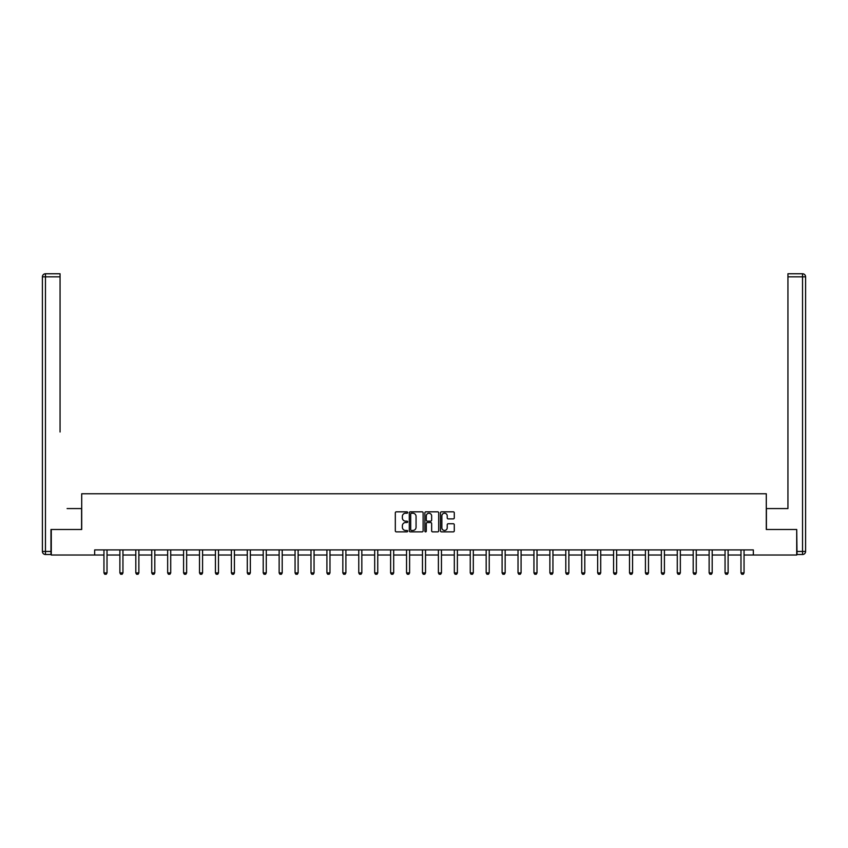 <?xml version="1.0" encoding="UTF-8"?>
<svg xmlns="http://www.w3.org/2000/svg" width="848" height="848" viewBox="0 0 848 848"><rect width="100%" height="100%" fill="white"/><g stroke="black" fill="none" stroke-linecap="round" stroke-linejoin="round"><path stroke-width="1.27" d="M407.665 512.521A0.7 0.7 0 0 0 406.966 511.821L396.323 511.821A1.007 1.007 0 0 0 395.316 512.817L395.316 530.859A1.007 1.007 0 0 0 396.323 531.866L406.966 531.866A0.7 0.7 0 0 0 407.665 531.155A0.7 0.7 0 0 0 406.966 530.456L405.588 530.456A3.212 3.212 0 0 1 402.376 527.255L402.376 525.749A3.212 3.212 0 0 1 405.588 522.538L406.966 522.538A0.7 0.7 0 0 0 407.665 521.838A0.7 0.7 0 0 0 406.966 521.138L405.588 521.138A3.212 3.212 0 0 1 402.376 517.927L402.376 516.432A3.212 3.212 0 0 1 405.588 513.22L406.966 513.22A0.7 0.7 0 0 0 407.665 512.521M453.288 518.881A1.007 1.007 0 0 0 454.284 517.884L454.284 512.817A1.007 1.007 0 0 0 453.288 511.821L441.458 511.821A1.007 1.007 0 0 0 440.462 512.817L440.462 530.859A1.007 1.007 0 0 0 441.458 531.866L453.288 531.866A1.007 1.007 0 0 0 454.284 530.859L454.284 524.742A1.007 1.007 0 0 0 453.288 523.746L448.221 523.746A1.007 1.007 0 0 0 447.225 524.742L447.225 527.774A2.682 2.682 0 0 1 444.543 530.456A2.682 2.682 0 0 1 441.861 527.774L441.861 515.902A2.682 2.682 0 0 1 444.543 513.22A2.682 2.682 0 0 1 447.225 515.902L447.225 517.884A1.007 1.007 0 0 0 448.221 518.881L453.288 518.881M60.06 273.766L45.463 273.766L60.06 273.766L53.53 273.766L60.06 273.766L60.06 276.83L45.463 276.83L45.463 551.444L50.975 551.444L50.975 529.491L81.705 529.491L81.705 493.769L766.295 493.769L766.295 529.491L796.717 529.491L796.717 555.016L753.331 555.016L753.331 549.917L94.669 549.917L94.669 555.016L103.954 555.016M51.283 529.491L51.283 555.016L94.669 555.016M423.12 512.817A1.007 1.007 0 0 0 422.124 511.821L410.294 511.821A1.007 1.007 0 0 0 409.298 512.817L409.298 530.859A1.007 1.007 0 0 0 410.294 531.866L422.124 531.866A1.007 1.007 0 0 0 423.12 530.859L423.12 512.817M425.876 511.821L437.706 511.821A1.007 1.007 0 0 1 438.702 512.817L438.702 530.859A1.007 1.007 0 0 1 437.706 531.866L432.639 531.866A1.007 1.007 0 0 1 431.643 530.859L431.643 523.545A1.007 1.007 0 0 0 430.636 522.538L427.286 522.538A1.007 1.007 0 0 0 426.279 523.545L426.279 531.155A0.7 0.7 0 0 1 425.579 531.866A0.7 0.7 0 0 1 424.88 531.155L424.88 512.817A1.007 1.007 0 0 1 425.876 511.821M107.018 555.016L119.886 555.016M122.949 555.016L135.807 555.016M138.871 555.016L151.739 555.016M154.802 555.016L167.66 555.016M170.724 555.016L183.581 555.016M186.645 555.016L199.513 555.016M202.577 555.016L215.434 555.016M218.498 555.016L231.366 555.016M234.43 555.016L247.287 555.016M250.351 555.016L263.209 555.016M266.272 555.016L279.14 555.016M282.204 555.016L295.062 555.016M298.125 555.016L310.993 555.016M314.057 555.016L326.915 555.016M329.978 555.016L342.836 555.016M345.899 555.016L358.768 555.016M361.831 555.016L374.689 555.016M377.752 555.016L390.621 555.016M393.684 555.016L406.542 555.016M409.605 555.016L422.474 555.016M425.526 555.016L438.395 555.016M441.458 555.016L454.316 555.016M457.379 555.016L470.248 555.016M473.311 555.016L486.169 555.016M489.232 555.016L502.101 555.016M505.164 555.016L518.022 555.016M521.085 555.016L533.943 555.016M537.007 555.016L549.875 555.016M552.938 555.016L565.796 555.016M568.86 555.016L581.728 555.016M584.791 555.016L597.649 555.016M600.713 555.016L613.57 555.016M616.634 555.016L629.502 555.016M632.566 555.016L645.423 555.016M648.487 555.016L661.355 555.016M664.419 555.016L677.276 555.016M680.34 555.016L693.198 555.016M696.261 555.016L709.129 555.016M712.193 555.016L725.051 555.016M728.114 555.016L740.982 555.016M744.046 555.016L753.331 555.016M411.397 513.22A0.7 0.7 0 0 0 410.697 513.92L410.697 529.756A0.7 0.7 0 0 0 411.397 530.456L412.849 530.456A3.212 3.212 0 0 0 416.061 527.255L416.061 516.432A3.212 3.212 0 0 0 412.849 513.22L411.397 513.22M431.643 515.955A2.682 2.682 0 0 0 428.961 513.273A2.682 2.682 0 0 0 426.279 515.955L426.279 520.131A1.007 1.007 0 0 0 427.286 521.138L430.636 521.138A1.007 1.007 0 0 0 431.643 520.131L431.643 515.955M107.134 549.917L107.071 550.14A1.018 1.018 0 0 0 107.018 550.447L107.018 572.909L106.254 574.234L104.728 574.234L103.954 572.909L103.954 550.447A1.018 1.018 0 0 0 103.912 550.14L103.838 549.917M103.954 572.909L107.018 572.909M81.599 529.491L81.599 508.567L67.109 508.567M60.06 276.83L60.06 432.003M42.4 551.444L45.463 551.444L45.463 554.507L50.975 554.507L45.463 554.507A3.063 3.063 0 0 1 42.4 551.444L42.4 276.83A3.063 3.063 0 0 1 45.463 273.766A3.063 3.063 0 0 0 42.4 276.83A3.063 3.063 0 0 1 45.463 273.766A3.063 3.063 0 0 0 42.4 276.83L45.463 276.83L45.463 273.766M50.975 551.444L50.975 554.507M780.891 508.567L787.94 508.567L787.94 273.766L802.537 273.766L787.94 273.766M766.401 529.491L766.401 508.567L787.94 508.567L787.94 432.003M797.025 551.444L802.537 551.444L802.537 276.83L805.6 276.83A3.063 3.063 0 0 0 802.537 273.766A3.063 3.063 0 0 1 805.6 276.83L805.6 551.444A3.063 3.063 0 0 1 802.537 554.507L797.025 554.507L796.717 529.491M802.537 554.507A3.063 3.063 0 0 0 805.6 551.444L802.537 551.444L802.537 554.507M123.066 549.917L122.992 550.14A1.018 1.018 0 0 0 122.949 550.447L122.949 572.909L122.176 574.234L120.649 574.234L119.886 572.909L119.886 550.447A1.018 1.018 0 0 0 119.833 550.14L119.769 549.917M119.886 572.909L122.949 572.909M138.987 549.917L138.924 550.14A1.018 1.018 0 0 0 138.871 550.447L138.871 572.909L138.107 574.234L136.57 574.234L135.807 572.909L135.807 550.447A1.018 1.018 0 0 0 135.765 550.14L135.691 549.917M135.807 572.909L138.871 572.909M154.919 549.917L154.845 550.14A1.018 1.018 0 0 0 154.802 550.447L154.802 572.909L154.029 574.234L152.502 574.234L151.739 572.909L151.739 550.447A1.018 1.018 0 0 0 151.686 550.14L151.612 549.917M151.739 572.909L154.802 572.909M170.84 549.917L170.766 550.14A1.018 1.018 0 0 0 170.724 550.447L170.724 572.909L169.96 574.234L168.423 574.234L167.66 572.909L167.66 550.447A1.018 1.018 0 0 0 167.607 550.14L167.544 549.917M167.66 572.909L170.724 572.909M186.772 549.917L186.698 550.14A1.018 1.018 0 0 0 186.645 550.447L186.645 572.909L185.882 574.234L184.355 574.234L183.581 572.909L183.581 550.447A1.018 1.018 0 0 0 183.539 550.14L183.465 549.917M183.581 572.909L186.645 572.909M202.693 549.917L202.619 550.14A1.018 1.018 0 0 0 202.577 550.447L202.577 572.909L201.813 574.234L200.276 574.234L199.513 572.909L199.513 550.447A1.018 1.018 0 0 0 199.46 550.14L199.397 549.917M199.513 572.909L202.577 572.909M218.614 549.917L218.551 550.14A1.018 1.018 0 0 0 218.498 550.447L218.498 572.909L217.735 574.234L216.198 574.234L215.434 572.909L215.434 550.447A1.018 1.018 0 0 0 215.392 550.14L215.318 549.917M215.434 572.909L218.498 572.909M234.546 549.917L234.472 550.14A1.018 1.018 0 0 0 234.43 550.447L234.43 572.909L233.656 574.234L232.129 574.234L231.366 572.909L231.366 550.447A1.018 1.018 0 0 0 231.313 550.14L231.239 549.917M231.366 572.909L234.43 572.909M250.467 549.917L250.404 550.14A1.018 1.018 0 0 0 250.351 550.447L250.351 572.909L249.588 574.234L248.051 574.234L247.287 572.909L247.287 550.447A1.018 1.018 0 0 0 247.245 550.14L247.171 549.917M247.287 572.909L250.351 572.909M266.399 549.917L266.325 550.14A1.018 1.018 0 0 0 266.272 550.447L266.272 572.909L265.509 574.234L263.982 574.234L263.209 572.909L263.209 550.447A1.018 1.018 0 0 0 263.166 550.14L263.092 549.917M263.209 572.909L266.272 572.909M282.32 549.917L282.246 550.14A1.018 1.018 0 0 0 282.204 550.447L282.204 572.909L281.441 574.234L279.904 574.234L279.14 572.909L279.14 550.447A1.018 1.018 0 0 0 279.087 550.14L279.024 549.917M279.14 572.909L282.204 572.909M298.242 549.917L298.178 550.14A1.018 1.018 0 0 0 298.125 550.447L298.125 572.909L297.362 574.234L295.835 574.234L295.062 572.909L295.062 550.447A1.018 1.018 0 0 0 295.019 550.14L294.945 549.917M295.062 572.909L298.125 572.909M314.173 549.917L314.099 550.14A1.018 1.018 0 0 0 314.057 550.447L314.057 572.909L313.283 574.234L311.757 574.234L310.993 572.909L310.993 550.447A1.018 1.018 0 0 0 310.94 550.14L310.877 549.917M310.993 572.909L314.057 572.909M330.095 549.917L330.031 550.14A1.018 1.018 0 0 0 329.978 550.447L329.978 572.909L329.215 574.234L327.678 574.234L326.915 572.909L326.915 550.447A1.018 1.018 0 0 0 326.872 550.14L326.798 549.917M326.915 572.909L329.978 572.909M346.026 549.917L345.952 550.14A1.018 1.018 0 0 0 345.899 550.447L345.899 572.909L345.136 574.234L343.61 574.234L342.836 572.909L342.836 550.447A1.018 1.018 0 0 0 342.793 550.14L342.719 549.917M342.836 572.909L345.899 572.909M361.948 549.917L361.873 550.14A1.018 1.018 0 0 0 361.831 550.447L361.831 572.909L361.068 574.234L359.531 574.234L358.768 572.909L358.768 550.447A1.018 1.018 0 0 0 358.715 550.14L358.651 549.917M358.768 572.909L361.831 572.909M377.869 549.917L377.805 550.14A1.018 1.018 0 0 0 377.752 550.447L377.752 572.909L376.989 574.234L375.463 574.234L374.689 572.909L374.689 550.447A1.018 1.018 0 0 0 374.646 550.14L374.572 549.917M374.689 572.909L377.752 572.909M393.801 549.917L393.726 550.14A1.018 1.018 0 0 0 393.684 550.447L393.684 572.909L392.91 574.234L391.384 574.234L390.621 572.909L390.621 550.447A1.018 1.018 0 0 0 390.568 550.14L390.504 549.917M390.621 572.909L393.684 572.909M409.722 549.917L409.658 550.14A1.018 1.018 0 0 0 409.605 550.447L409.605 572.909L408.842 574.234L407.305 574.234L406.542 572.909L406.542 550.447A1.018 1.018 0 0 0 406.499 550.14L406.425 549.917M406.542 572.909L409.605 572.909M425.654 549.917L425.579 550.14A1.018 1.018 0 0 0 425.526 550.447L425.526 572.909L424.763 574.234L423.237 574.234L422.474 572.909L422.474 550.447A1.018 1.018 0 0 0 422.421 550.14L422.346 549.917M422.474 572.909L425.526 572.909M441.575 549.917L441.501 550.14A1.018 1.018 0 0 0 441.458 550.447L441.458 572.909L440.695 574.234L439.158 574.234L438.395 572.909L438.395 550.447A1.018 1.018 0 0 0 438.342 550.14L438.278 549.917M438.395 572.909L441.458 572.909M457.496 549.917L457.432 550.14A1.018 1.018 0 0 0 457.379 550.447L457.379 572.909L456.616 574.234L455.09 574.234L454.316 572.909L454.316 550.447A1.018 1.018 0 0 0 454.274 550.14L454.199 549.917M454.316 572.909L457.379 572.909M473.428 549.917L473.354 550.14A1.018 1.018 0 0 0 473.311 550.447L473.311 572.909L472.537 574.234L471.011 574.234L470.248 572.909L470.248 550.447A1.018 1.018 0 0 0 470.195 550.14L470.131 549.917M470.248 572.909L473.311 572.909M489.349 549.917L489.285 550.14A1.018 1.018 0 0 0 489.232 550.447L489.232 572.909L488.469 574.234L486.932 574.234L486.169 572.909L486.169 550.447A1.018 1.018 0 0 0 486.127 550.14L486.052 549.917M486.169 572.909L489.232 572.909M505.281 549.917L505.207 550.14A1.018 1.018 0 0 0 505.164 550.447L505.164 572.909L504.39 574.234L502.864 574.234L502.101 572.909L502.101 550.447A1.018 1.018 0 0 0 502.048 550.14L501.974 549.917M502.101 572.909L505.164 572.909M521.202 549.917L521.128 550.14A1.018 1.018 0 0 0 521.085 550.447L521.085 572.909L520.322 574.234L518.785 574.234L518.022 572.909L518.022 550.447A1.018 1.018 0 0 0 517.969 550.14L517.905 549.917M518.022 572.909L521.085 572.909M537.123 549.917L537.06 550.14A1.018 1.018 0 0 0 537.007 550.447L537.007 572.909L536.243 574.234L534.717 574.234L533.943 572.909L533.943 550.447A1.018 1.018 0 0 0 533.901 550.14L533.827 549.917M533.943 572.909L537.007 572.909M553.055 549.917L552.981 550.14A1.018 1.018 0 0 0 552.938 550.447L552.938 572.909L552.165 574.234L550.638 574.234L549.875 572.909L549.875 550.447A1.018 1.018 0 0 0 549.822 550.14L549.758 549.917M549.875 572.909L552.938 572.909M568.976 549.917L568.913 550.14A1.018 1.018 0 0 0 568.86 550.447L568.86 572.909L568.096 574.234L566.559 574.234L565.796 572.909L565.796 550.447A1.018 1.018 0 0 0 565.754 550.14L565.68 549.917M565.796 572.909L568.86 572.909M584.908 549.917L584.834 550.14A1.018 1.018 0 0 0 584.791 550.447L584.791 572.909L584.018 574.234L582.491 574.234L581.728 572.909L581.728 550.447A1.018 1.018 0 0 0 581.675 550.14L581.601 549.917M581.728 572.909L584.791 572.909M600.829 549.917L600.755 550.14A1.018 1.018 0 0 0 600.713 550.447L600.713 572.909L599.949 574.234L598.412 574.234L597.649 572.909L597.649 550.447A1.018 1.018 0 0 0 597.596 550.14L597.533 549.917M597.649 572.909L600.713 572.909M616.761 549.917L616.687 550.14A1.018 1.018 0 0 0 616.634 550.447L616.634 572.909L615.871 574.234L614.344 574.234L613.57 572.909L613.57 550.447A1.018 1.018 0 0 0 613.528 550.14L613.454 549.917M613.57 572.909L616.634 572.909M632.682 549.917L632.608 550.14A1.018 1.018 0 0 0 632.566 550.447L632.566 572.909L631.802 574.234L630.265 574.234L629.502 572.909L629.502 550.447A1.018 1.018 0 0 0 629.449 550.14L629.386 549.917M629.502 572.909L632.566 572.909M648.603 549.917L648.54 550.14A1.018 1.018 0 0 0 648.487 550.447L648.487 572.909L647.724 574.234L646.187 574.234L645.423 572.909L645.423 550.447A1.018 1.018 0 0 0 645.381 550.14L645.307 549.917M645.423 572.909L648.487 572.909M664.535 549.917L664.461 550.14A1.018 1.018 0 0 0 664.419 550.447L664.419 572.909L663.645 574.234L662.118 574.234L661.355 572.909L661.355 550.447A1.018 1.018 0 0 0 661.302 550.14L661.228 549.917M661.355 572.909L664.419 572.909M680.456 549.917L680.393 550.14A1.018 1.018 0 0 0 680.34 550.447L680.34 572.909L679.577 574.234L678.04 574.234L677.276 572.909L677.276 550.447A1.018 1.018 0 0 0 677.234 550.14L677.16 549.917M677.276 572.909L680.34 572.909M696.388 549.917L696.314 550.14A1.018 1.018 0 0 0 696.261 550.447L696.261 572.909L695.498 574.234L693.971 574.234L693.198 572.909L693.198 550.447A1.018 1.018 0 0 0 693.155 550.14L693.081 549.917M693.198 572.909L696.261 572.909M712.309 549.917L712.235 550.14A1.018 1.018 0 0 0 712.193 550.447L712.193 572.909L711.43 574.234L709.893 574.234L709.129 572.909L709.129 550.447A1.018 1.018 0 0 0 709.076 550.14L709.013 549.917M709.129 572.909L712.193 572.909M728.231 549.917L728.167 550.14A1.018 1.018 0 0 0 728.114 550.447L728.114 572.909L727.351 574.234L725.824 574.234L725.051 572.909L725.051 550.447A1.018 1.018 0 0 0 725.008 550.14L724.934 549.917M725.051 572.909L728.114 572.909M744.162 549.917L744.088 550.14A1.018 1.018 0 0 0 744.046 550.447L744.046 572.909L743.272 574.234L741.746 574.234L740.982 572.909L740.982 550.447A1.018 1.018 0 0 0 740.929 550.14L740.866 549.917M740.982 572.909L744.046 572.909M802.537 273.766L802.537 276.83L787.94 276.83"/></g></svg>
